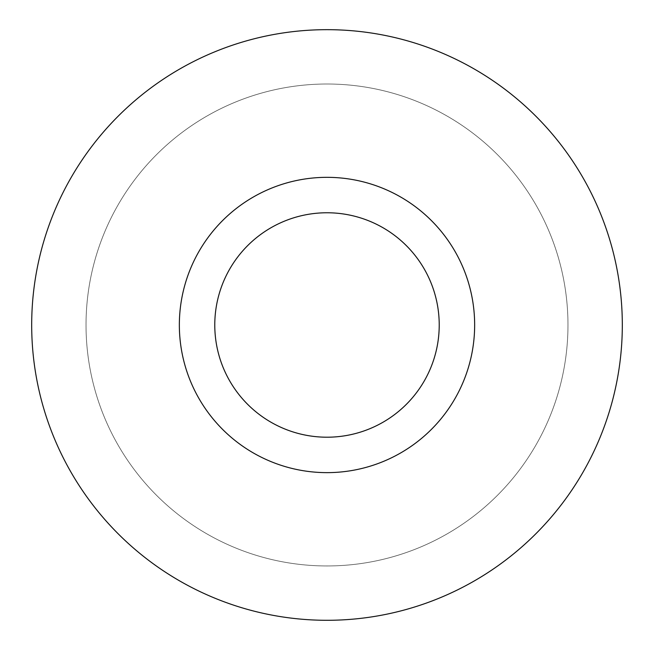 <?xml version="1.0" encoding="UTF-8"?>
<svg xmlns="http://www.w3.org/2000/svg" width="654" height="654" viewBox="0 0 654 654"><rect width="100%" height="100%" fill="white"/><g stroke="black" fill="none" stroke-linecap="round" stroke-linejoin="round"><path stroke-width="0.49" stroke-dasharray="3.27 2.45" d="M327 620.294A295.306 295.306 0 0 0 582.747 177.332A295.306 295.306 0 0 0 71.253 177.332A295.306 295.306 0 0 0 327 620.294M327 565.955A240.974 240.974 0 0 0 535.691 204.498A240.974 240.974 0 0 0 118.309 204.498A240.974 240.974 0 0 0 327 565.955A240.974 240.974 0 0 1 118.309 204.498A240.974 240.974 0 0 1 535.691 204.498A240.974 240.974 0 0 1 327 565.955M327 472.638A147.657 147.657 0 0 1 199.127 251.161A147.657 147.657 0 0 1 454.873 251.161A147.657 147.657 0 0 1 327 472.638M327 437.207A112.218 112.218 0 0 1 229.816 268.876A112.218 112.218 0 0 1 424.184 268.876A112.218 112.218 0 0 1 327 437.207"/><path stroke-width="0.98" d="M327 620.294A295.306 295.306 0 0 1 71.253 177.332A295.306 295.306 0 0 1 582.747 177.332A295.306 295.306 0 0 1 327 620.294M327 472.638A147.657 147.657 0 0 1 199.127 251.161A147.657 147.657 0 0 1 454.873 251.161A147.657 147.657 0 0 1 327 472.638M327 437.207A112.218 112.218 0 0 1 229.816 268.876A112.218 112.218 0 0 1 424.184 268.876A112.218 112.218 0 0 1 327 437.207"/></g></svg>

